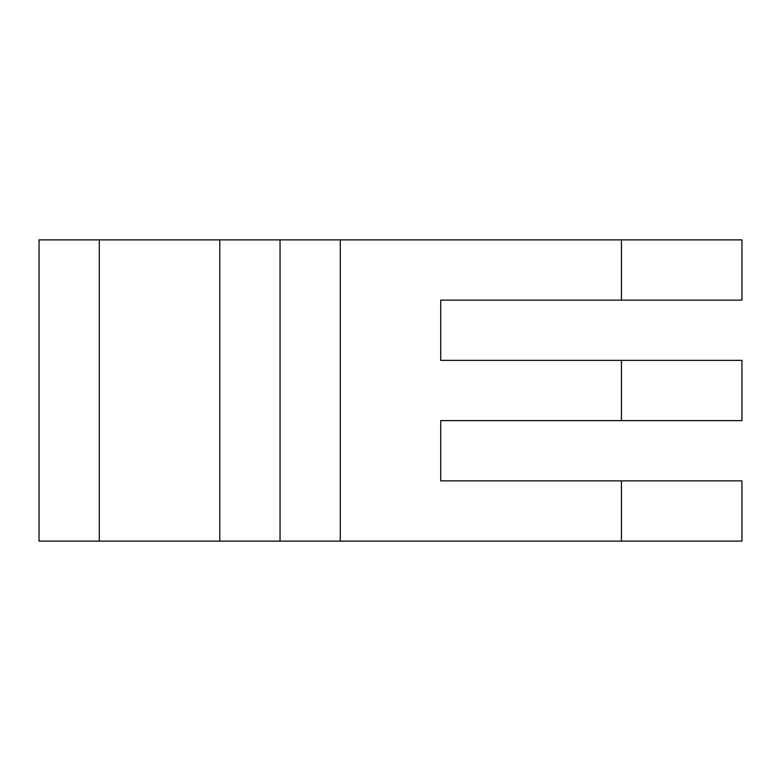 <?xml version="1.0" encoding="UTF-8"?>
<svg xmlns="http://www.w3.org/2000/svg" width="781" height="781" viewBox="0 0 781 781"><rect width="100%" height="100%" fill="white"/><g stroke="black" fill="none" stroke-linecap="round" stroke-linejoin="round"><path stroke-width="1.17" d="M99.294 239.874L99.294 541.126L39.05 541.126L39.05 239.874L280.047 239.874L280.047 541.126L219.793 541.126L219.793 239.874M280.047 239.874L741.95 239.874L741.95 300.129L440.709 300.129L440.709 360.373L741.95 360.373L741.95 420.627L440.709 420.627L440.709 480.871L741.95 480.871L741.95 541.126L621.451 541.126L621.451 480.871M340.291 239.874L340.291 541.126L621.451 541.126M340.291 541.126L280.047 541.126M99.294 541.126L219.793 541.126M621.451 420.627L621.451 360.373M621.451 300.129L621.451 239.874"/></g></svg>
